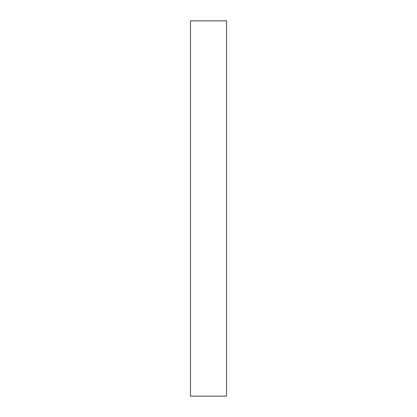 <?xml version="1.0" encoding="UTF-8"?>
<svg xmlns="http://www.w3.org/2000/svg" width="417" height="417" viewBox="0 0 417 417"><rect width="100%" height="100%" fill="white"/><g stroke="black" fill="none" stroke-linecap="round" stroke-linejoin="round"><path stroke-width="0.63" d="M190.454 208.5L190.454 396.15L226.546 396.15L226.546 20.85L190.454 20.85L190.454 208.5"/></g></svg>
